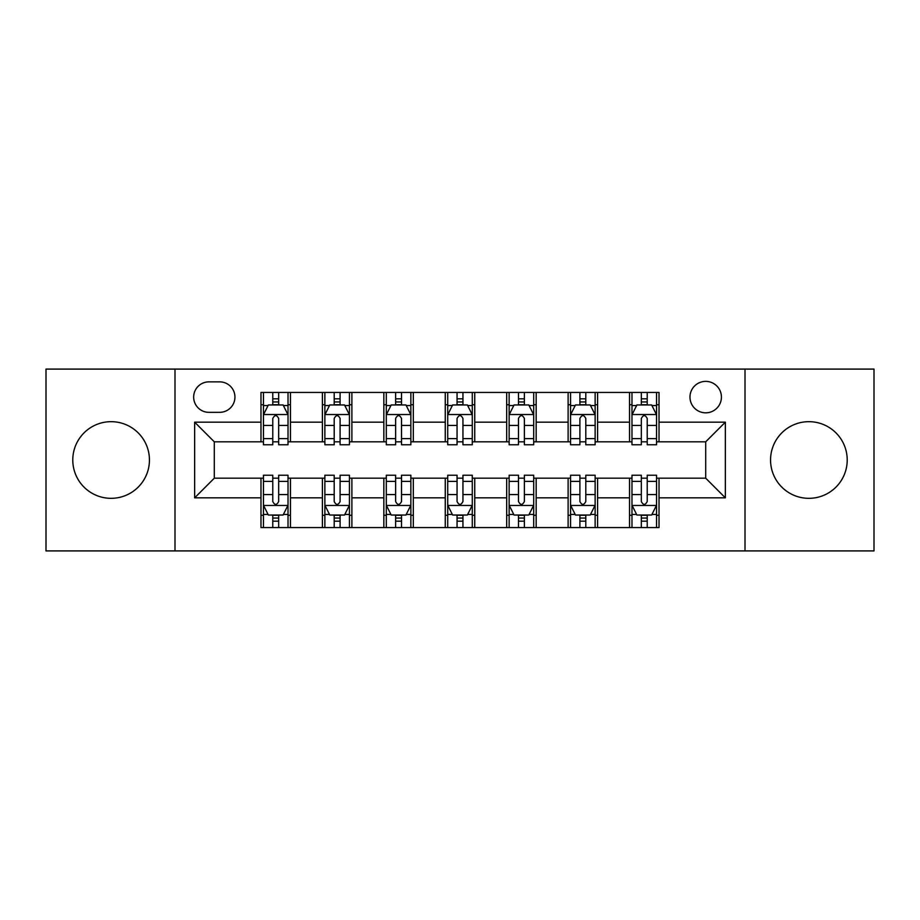 <?xml version="1.0" encoding="UTF-8"?>
<svg xmlns="http://www.w3.org/2000/svg" width="920" height="920" viewBox="0 0 920 920"><rect width="100%" height="100%" fill="white"/><g stroke="black" fill="none" stroke-linecap="round" stroke-linejoin="round"><path stroke-width="1.38" d="M808.887 421.671A38.329 38.329 0 0 0 770.557 460A38.329 38.329 0 0 0 808.887 498.329A38.329 38.329 0 0 0 847.216 460A38.329 38.329 0 0 0 808.887 421.671M111.113 421.671A38.329 38.329 0 0 0 72.783 460A38.329 38.329 0 0 0 111.113 498.329A38.329 38.329 0 0 0 149.442 460A38.329 38.329 0 0 0 111.113 421.671M705.697 381.374A15.72 15.72 0 0 0 689.977 397.106A15.72 15.72 0 0 0 705.697 412.827A15.72 15.72 0 0 0 721.418 397.106A15.72 15.72 0 0 0 705.697 381.374M745.005 550.908L874 550.908L874 369.092L745.005 369.092L745.005 550.908L174.995 550.908L174.995 369.092L46 369.092L46 550.908L174.995 550.908M208.897 412.332L219.708 412.332A15.237 15.237 0 0 0 234.945 397.106A15.237 15.237 0 0 0 219.708 381.869L208.897 381.869A15.237 15.237 0 0 0 193.66 397.106A15.237 15.237 0 0 0 208.897 412.332M745.005 369.092L174.995 369.092M260.981 497.835L194.649 497.835L194.649 422.165L260.981 422.165L260.981 441.818L214.302 441.818L214.302 478.181L260.981 478.181L260.981 527.562L659.019 527.562L659.019 478.181L705.697 478.181L705.697 441.818L659.019 441.818L659.019 422.165L725.351 422.165L725.351 497.835L659.019 497.835M659.019 422.165L659.019 392.437L260.981 392.437L260.981 422.165M629.533 392.437L629.533 441.818L631.982 441.818M641.32 441.818L647.22 441.818M656.558 441.818L659.019 441.818M629.533 441.818L595.136 441.818M568.111 392.437L568.111 441.818L570.561 441.818M579.899 441.818L585.798 441.818M568.111 441.818L533.703 441.818M506.678 392.437L506.678 441.818L509.139 441.818M518.477 441.818L524.377 441.818M506.678 441.818L472.282 441.818M445.257 392.437L445.257 441.818L447.718 441.818M457.056 441.818L462.944 441.818M445.257 441.818L410.86 441.818M383.835 392.437L383.835 441.818L386.296 441.818M395.623 441.818L401.522 441.818M383.835 441.818L349.439 441.818M322.414 392.437L322.414 441.818L324.863 441.818M334.202 441.818L340.101 441.818M322.414 441.818L288.017 441.818M260.981 441.818L263.442 441.818M272.78 441.818L278.68 441.818M260.981 478.181L263.442 478.181M272.78 478.181L278.68 478.181M288.017 478.181L290.467 478.181L290.467 527.562M324.863 478.181L290.467 478.181M334.202 478.181L340.101 478.181M349.439 478.181L351.888 478.181L351.888 527.562M386.296 478.181L351.888 478.181M395.623 478.181L401.522 478.181M410.86 478.181L413.322 478.181L413.322 527.562M447.718 478.181L413.322 478.181M457.056 478.181L462.944 478.181M472.282 478.181L474.743 478.181L474.743 527.562M509.139 478.181L474.743 478.181M518.477 478.181L524.377 478.181M533.703 478.181L536.164 478.181L536.164 527.562M570.561 478.181L536.164 478.181M579.899 478.181L585.798 478.181M595.136 478.181L597.586 478.181L597.586 527.562M631.982 478.181L597.586 478.181M641.32 478.181L647.22 478.181M656.558 478.181L659.019 478.181M290.467 392.437L290.467 441.818M260.981 404.719L263.442 404.719M272.78 404.719L278.68 404.719M288.017 404.719L290.467 404.719M260.981 515.28L263.442 515.28M272.78 515.28L278.68 515.28M288.017 515.28L290.467 515.28M322.414 478.181L322.414 527.562M351.888 392.437L351.888 441.818M322.414 404.719L324.863 404.719M334.202 404.719L340.101 404.719M349.439 404.719L351.888 404.719M322.414 515.28L324.863 515.28M334.202 515.28L340.101 515.28M349.439 515.28L351.888 515.28M383.835 478.181L383.835 527.562M383.835 515.28L386.296 515.28M395.623 515.28L401.522 515.28M410.86 515.28L413.322 515.28M413.322 392.437L413.322 441.818M383.835 404.719L386.296 404.719M395.623 404.719L401.522 404.719M410.86 404.719L413.322 404.719M445.257 478.181L445.257 527.562M445.257 515.28L447.718 515.28M457.056 515.28L462.944 515.28M472.282 515.28L474.743 515.28M474.743 392.437L474.743 441.818M445.257 404.719L447.718 404.719M457.056 404.719L462.944 404.719M472.282 404.719L474.743 404.719M506.678 478.181L506.678 527.562M506.678 515.28L509.139 515.28M518.477 515.28L524.377 515.28M533.703 515.28L536.164 515.28M536.164 392.437L536.164 441.818M506.678 404.719L509.139 404.719M518.477 404.719L524.377 404.719M533.703 404.719L536.164 404.719M568.111 478.181L568.111 527.562M568.111 515.28L570.561 515.28M579.899 515.28L585.798 515.28M595.136 515.28L597.586 515.28M597.586 392.437L597.586 441.818M568.111 404.719L570.561 404.719M579.899 404.719L585.798 404.719M595.136 404.719L597.586 404.719M629.533 478.181L629.533 527.562M629.533 515.28L631.982 515.28M641.32 515.28L647.22 515.28M656.558 515.28L659.019 515.28M629.533 404.719L631.982 404.719M641.32 404.719L647.22 404.719M656.558 404.719L659.019 404.719M214.302 441.818L194.649 422.165M214.302 478.181L194.649 497.835M725.351 422.165L705.697 441.818M725.351 497.835L705.697 478.181M278.68 398.82L272.78 398.82M288.017 438.61L278.68 438.61L278.68 444.762L288.017 444.762L288.017 414.793L283.095 404.961L268.352 404.961L263.442 414.793L263.442 444.762L272.78 444.762L272.78 438.61L263.442 438.61M263.442 414.793L263.442 392.437M288.017 414.793L288.017 392.437M272.78 404.961L272.78 392.437M278.68 392.437L278.68 404.961M278.68 438.61L278.68 418.473C276.713 414.69 274.746 414.69 272.78 418.473L272.78 438.61M272.78 521.18L278.68 521.18M263.442 481.39L272.78 481.39L272.78 475.237L263.442 475.237L263.442 505.206L268.352 515.039L283.095 515.039L288.017 505.206L288.017 475.237L278.68 475.237L278.68 481.39L288.017 481.39M288.017 505.206L288.017 527.562M263.442 505.206L263.442 527.562M278.68 515.039L278.68 527.562M272.78 527.562L272.78 515.039M272.78 481.39L272.78 501.526C274.746 505.31 276.702 505.31 278.68 501.526L278.68 481.39M340.101 398.82L334.202 398.82M349.439 438.61L340.101 438.61L340.101 444.762L349.439 444.762L349.439 414.793L344.517 404.961L329.785 404.961L324.863 414.793L324.863 444.762L334.202 444.762L334.202 438.61L324.863 438.61M324.863 414.793L324.863 392.437M349.439 414.793L349.439 392.437M334.202 404.961L334.202 392.437M340.101 392.437L340.101 404.961M340.101 438.61L340.101 418.473C338.134 414.69 336.168 414.69 334.202 418.473L334.202 438.61M401.522 398.82L395.623 398.82M410.86 438.61L401.522 438.61L401.522 444.762L410.86 444.762L410.86 414.793L405.95 404.961L391.207 404.961L386.296 414.793L386.296 444.762L395.623 444.762L395.623 438.61L386.296 438.61M386.296 414.793L386.296 392.437M410.86 414.793L410.86 392.437M395.623 404.961L395.623 392.437M401.522 392.437L401.522 404.961M401.522 438.61L401.522 418.473C399.556 414.69 397.601 414.69 395.623 418.473L395.623 438.61M462.944 398.82L457.056 398.82M472.282 438.61L462.944 438.61L462.944 444.762L472.282 444.762L472.282 414.793L467.371 404.961L452.628 404.961L447.718 414.793L447.718 444.762L457.056 444.762L457.056 438.61L447.718 438.61M447.718 414.793L447.718 392.437M472.282 414.793L472.282 392.437M457.056 404.961L457.056 392.437M462.944 392.437L462.944 404.961M462.944 438.61L462.944 418.473C460.989 414.69 459.022 414.69 457.056 418.473L457.056 438.61M334.202 521.18L340.101 521.18M324.863 481.39L334.202 481.39L334.202 475.237L324.863 475.237L324.863 505.206L329.785 515.039L344.517 515.039L349.439 505.206L349.439 475.237L340.101 475.237L340.101 481.39L349.439 481.39M349.439 505.206L349.439 527.562M324.863 505.206L324.863 527.562M340.101 515.039L340.101 527.562M334.202 527.562L334.202 515.039M334.202 481.39L334.202 501.526C336.168 505.31 338.134 505.31 340.101 501.526L340.101 481.39M395.623 521.18L401.522 521.18M386.296 481.39L395.623 481.39L395.623 475.237L386.296 475.237L386.296 505.206L391.207 515.039L405.95 515.039L410.86 505.206L410.86 475.237L401.522 475.237L401.522 481.39L410.86 481.39M410.86 505.206L410.86 527.562M386.296 505.206L386.296 527.562M401.522 515.039L401.522 527.562M395.623 527.562L395.623 515.039M395.623 481.39L395.623 501.526C397.589 505.31 399.556 505.31 401.522 501.526L401.522 481.39M457.056 521.18L462.944 521.18M447.718 481.39L457.056 481.39L457.056 475.237L447.718 475.237L447.718 505.206L452.628 515.039L467.371 515.039L472.282 505.206L472.282 475.237L462.944 475.237L462.944 481.39L472.282 481.39M472.282 505.206L472.282 527.562M447.718 505.206L447.718 527.562M462.944 515.039L462.944 527.562M457.056 527.562L457.056 515.039M457.056 481.39L457.056 501.526C459.011 505.31 460.977 505.31 462.944 501.526L462.944 481.39M524.377 398.82L518.477 398.82M533.703 438.61L524.377 438.61L524.377 444.762L533.703 444.762L533.703 414.793L528.793 404.961L514.05 404.961L509.139 414.793L509.139 444.762L518.477 444.762L518.477 438.61L509.139 438.61M509.139 414.793L509.139 392.437M533.703 414.793L533.703 392.437M518.477 404.961L518.477 392.437M524.377 392.437L524.377 404.961M524.377 438.61L524.377 418.473C522.41 414.69 520.444 414.69 518.477 418.473L518.477 438.61M518.477 521.18L524.377 521.18M509.139 481.39L518.477 481.39L518.477 475.237L509.139 475.237L509.139 505.206L514.05 515.039L528.793 515.039L533.703 505.206L533.703 475.237L524.377 475.237L524.377 481.39L533.703 481.39M533.703 505.206L533.703 527.562M509.139 505.206L509.139 527.562M524.377 515.039L524.377 527.562M518.477 527.562L518.477 515.039M518.477 481.39L518.477 501.526C520.444 505.31 522.399 505.31 524.377 501.526L524.377 481.39M585.798 398.82L579.899 398.82M595.136 438.61L585.798 438.61L585.798 444.762L595.136 444.762L595.136 414.793L590.214 404.961L575.483 404.961L570.561 414.793L570.561 444.762L579.899 444.762L579.899 438.61L570.561 438.61M570.561 414.793L570.561 392.437M595.136 414.793L595.136 392.437M579.899 404.961L579.899 392.437M585.798 392.437L585.798 404.961M585.798 438.61L585.798 418.473C583.832 414.69 581.865 414.69 579.899 418.473L579.899 438.61M579.899 521.18L585.798 521.18M570.561 481.39L579.899 481.39L579.899 475.237L570.561 475.237L570.561 505.206L575.483 515.039L590.214 515.039L595.136 505.206L595.136 475.237L585.798 475.237L585.798 481.39L595.136 481.39M595.136 505.206L595.136 527.562M570.561 505.206L570.561 527.562M585.798 515.039L585.798 527.562M579.899 527.562L579.899 515.039M579.899 481.39L579.899 501.526C581.865 505.31 583.832 505.31 585.798 501.526L585.798 481.39M647.22 398.82L641.32 398.82M656.558 438.61L647.22 438.61L647.22 444.762L656.558 444.762L656.558 414.793L651.647 404.961L636.904 404.961L631.982 414.793L631.982 444.762L641.32 444.762L641.32 438.61L631.982 438.61M631.982 414.793L631.982 392.437M656.558 414.793L656.558 392.437M641.32 404.961L641.32 392.437M647.22 392.437L647.22 404.961M647.22 438.61L647.22 418.473C645.254 414.69 643.298 414.69 641.32 418.473L641.32 438.61M641.32 521.18L647.22 521.18M631.982 481.39L641.32 481.39L641.32 475.237L631.982 475.237L631.982 505.206L636.904 515.039L651.647 515.039L656.558 505.206L656.558 475.237L647.22 475.237L647.22 481.39L656.558 481.39M656.558 505.206L656.558 527.562M631.982 505.206L631.982 527.562M647.22 515.039L647.22 527.562M641.32 527.562L641.32 515.039M641.32 481.39L641.32 501.526C643.287 505.31 645.254 505.31 647.22 501.526L647.22 481.39M322.414 497.835L290.467 497.835M322.414 422.165L290.467 422.165M383.835 422.165L351.888 422.165M383.835 497.835L351.888 497.835M445.257 422.165L413.322 422.165M445.257 497.835L413.322 497.835M506.678 422.165L474.743 422.165M506.678 497.835L474.743 497.835M568.111 422.165L536.164 422.165M568.111 497.835L536.164 497.835M629.533 422.165L597.586 422.165M629.533 497.835L597.586 497.835M287.891 414.541L263.568 414.541M263.442 405.559L268.065 405.559M283.394 405.559L288.017 405.559M272.78 425.431L263.442 425.431M288.017 425.431L278.68 425.431M278.68 401.948L272.78 401.948M263.568 505.459L287.891 505.459M288.017 514.441L283.394 514.441M268.065 514.441L263.442 514.441M278.68 494.569L288.017 494.569M263.442 494.569L272.78 494.569M272.78 518.052L278.68 518.052M349.312 414.541L324.99 414.541M324.863 405.559L329.486 405.559M344.816 405.559L349.439 405.559M334.202 425.431L324.863 425.431M349.439 425.431L340.101 425.431M340.101 401.948L334.202 401.948M410.734 414.541L386.411 414.541M386.296 405.559L390.908 405.559M406.237 405.559L410.86 405.559M395.623 425.431L386.296 425.431M410.86 425.431L401.522 425.431M401.522 401.948L395.623 401.948M472.167 414.541L447.833 414.541M447.718 405.559L452.329 405.559M467.671 405.559L472.282 405.559M457.056 425.431L447.718 425.431M472.282 425.431L462.944 425.431M462.944 401.948L457.056 401.948M324.99 505.459L349.312 505.459M349.439 514.441L344.816 514.441M329.486 514.441L324.863 514.441M340.101 494.569L349.439 494.569M324.863 494.569L334.202 494.569M334.202 518.052L340.101 518.052M386.411 505.459L410.734 505.459M410.86 514.441L406.237 514.441M390.908 514.441L386.296 514.441M401.522 494.569L410.86 494.569M386.296 494.569L395.623 494.569M395.623 518.052L401.522 518.052M447.833 505.459L472.167 505.459M472.282 514.441L467.671 514.441M452.329 514.441L447.718 514.441M462.944 494.569L472.282 494.569M447.718 494.569L457.056 494.569M457.056 518.052L462.944 518.052M533.588 414.541L509.266 414.541M509.139 405.559L513.762 405.559M529.092 405.559L533.703 405.559M518.477 425.431L509.139 425.431M533.703 425.431L524.377 425.431M524.377 401.948L518.477 401.948M509.266 505.459L533.588 505.459M533.703 514.441L529.092 514.441M513.762 514.441L509.139 514.441M524.377 494.569L533.703 494.569M509.139 494.569L518.477 494.569M518.477 518.052L524.377 518.052M595.01 414.541L570.688 414.541M570.561 405.559L575.184 405.559M590.513 405.559L595.136 405.559M579.899 425.431L570.561 425.431M595.136 425.431L585.798 425.431M585.798 401.948L579.899 401.948M570.688 505.459L595.01 505.459M595.136 514.441L590.513 514.441M575.184 514.441L570.561 514.441M585.798 494.569L595.136 494.569M570.561 494.569L579.899 494.569M579.899 518.052L585.798 518.052M656.431 414.541L632.109 414.541M631.982 405.559L636.606 405.559M651.935 405.559L656.558 405.559M641.32 425.431L631.982 425.431M656.558 425.431L647.22 425.431M647.22 401.948L641.32 401.948M632.109 505.459L656.431 505.459M656.558 514.441L651.935 514.441M636.606 514.441L631.982 514.441M647.22 494.569L656.558 494.569M631.982 494.569L641.32 494.569M641.32 518.052L647.22 518.052"/></g></svg>
